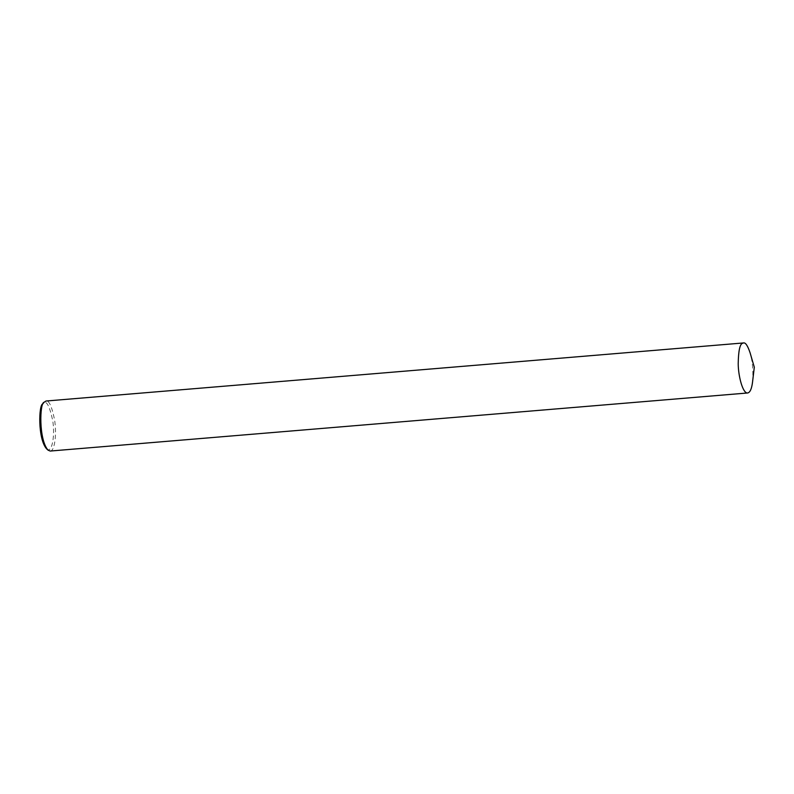<?xml version="1.0" encoding="UTF-8"?>
<svg xmlns="http://www.w3.org/2000/svg" width="794" height="794" viewBox="0 0 794 794"><rect width="100%" height="100%" fill="white"/><g stroke="black" fill="none" stroke-linecap="round" stroke-linejoin="round"><path stroke-width="0.6" stroke-dasharray="3.97 2.98" d="M50.181 451.052C55.104 451.181 56.811 432.065 54.439 419.172C51.729 406.2 48.92 400.146 46.022 401.02M46.499 448.729C52.126 454.724 55.312 434.189 52.563 419.857C49.496 406.022 46.538 400.424 43.68 403.054L42.777 403.918M752.543 382.083C753.397 371.016 752.583 361.29 750.112 352.883"/><path stroke-width="1.19" d="M743.482 342.948L46.022 401.02L44.017 402.31C39.789 402.766 38.539 439.142 47.997 450.109L50.181 451.052L747.65 392.98C750.062 392.494 751.69 388.862 752.543 382.083L754.3 367.235L750.112 352.883C747.71 345.698 745.506 342.393 743.482 342.948L742.45 343.316C739.839 344.268 738.42 351.077 738.212 363.721C738.251 376.098 742.827 393.735 747.65 392.98M44.017 402.31L42.777 403.918C38.807 404.344 37.636 438.447 46.499 448.729L47.997 450.109"/></g></svg>
